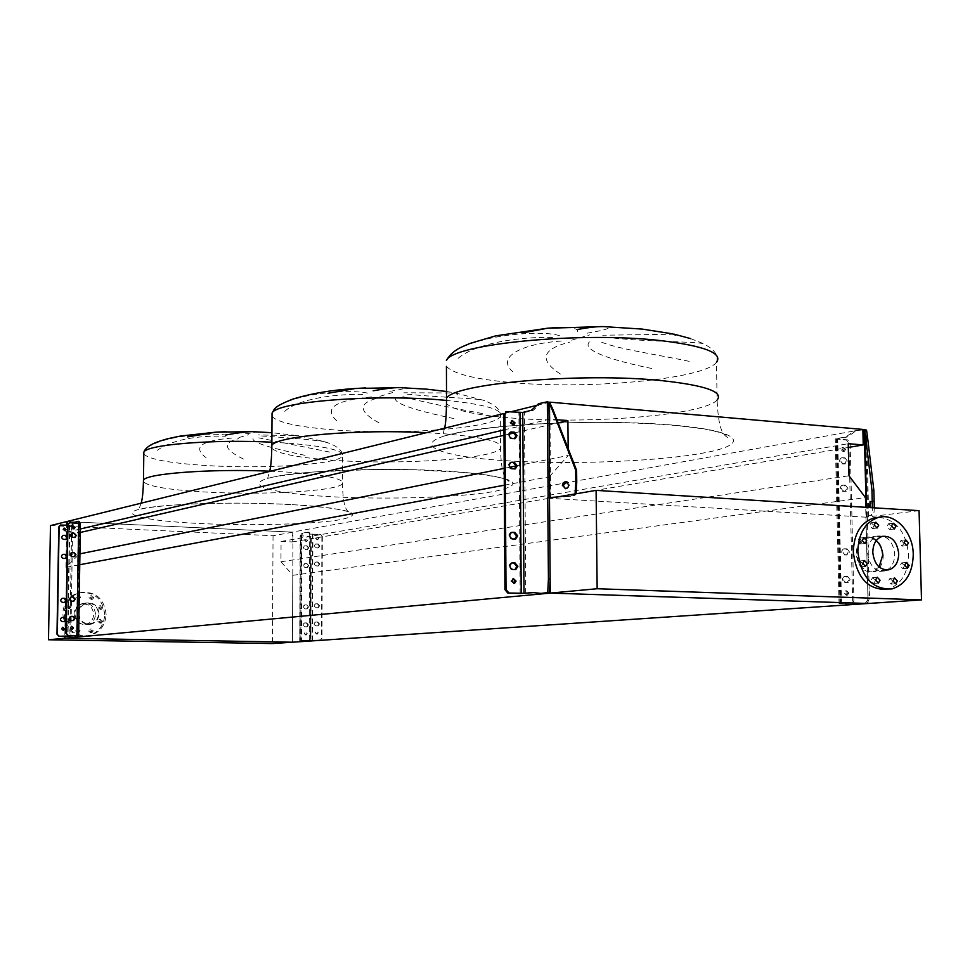 <?xml version="1.0" encoding="UTF-8"?>
<svg xmlns="http://www.w3.org/2000/svg" width="970" height="970" viewBox="0 0 970 970"><rect width="100%" height="100%" fill="white"/><g stroke="black" fill="none" stroke-linecap="round" stroke-linejoin="round"><path stroke-width="0.73" stroke-dasharray="4.85 3.64" d="M458.119 358.306C476.707 342.604 522.49 336.081 555.822 337.633M559.496 335.681C542.933 330.164 487.595 333.91 458.919 348.654M557.762 327.484C574.689 327.266 580.812 329.206 576.144 333.304M587.056 333.195C607.135 329.8 613.028 327.617 604.734 326.611M561.339 341.04C520.563 343.829 496.337 357.312 512.609 371.583M284.756 411.341C298.275 398.718 335.753 393.59 365.302 394.499M367.557 393.092C350.546 389.334 303.44 392.668 281.385 404.417M365.678 387.915C377.257 387.879 382.228 389.043 380.579 391.407M389.758 391.322C402.247 389.491 406.357 388.279 402.113 387.697M371.462 396.948C334.856 400.283 323.325 408.273 336.857 420.944M157.055 450.407C171.787 440.162 194.606 435.433 225.501 436.221M226.907 435.178C210.272 432.487 169.277 435.469 151.55 445.206M226.058 431.711C234.025 431.759 237.856 432.487 237.541 433.905M245.446 433.845C253.582 432.802 256.686 432.099 254.77 431.747M231.794 438.064C200.875 440.683 192.302 447.218 206.089 457.682M243.446 459.053C223.706 449.425 222.118 442.623 238.693 438.646M253.024 438.537C251.545 443.545 281.324 450.25 308.593 456.13M329.606 452.056L258.772 437.858M299.936 438.052L300.397 436.536L298.433 435.736L258.275 434.936M261.597 435.954C290.964 437.943 311.734 439.798 323.907 441.508L325.859 442.441M378.833 422.762C357.93 411.244 358.003 402.889 379.064 397.712M395.639 397.567C391.528 404.041 423.672 412.286 455.439 418.907M482.332 413.535C449.34 407.473 422.787 401.859 402.671 396.682M457.634 394.838L455.56 392.971L403.908 392.777M407.109 394.135C436.512 397.336 474.572 398.088 483.412 400.27L484.648 400.719M560.442 374.068C538.677 359.821 541.769 349.164 569.754 342.107M589.396 341.913C580.703 350.667 615.198 361.216 653.21 368.782M689.209 361.349C654.374 353.977 613.21 348.388 598.357 340.676M674.283 334.213L602.709 335.232M605.486 337.123C640.418 341.683 690.495 341.44 702.632 343.465M504.303 485.206L549.299 476.779L549.481 497.78M67.415 525.194L67.306 532.033L79.758 532.578L79.431 553.955L65.936 567.317L78.679 564.928M65.936 567.317L66.093 558.029M65.366 601.982L65.111 618.096L65.366 601.982M65.063 621.103L64.808 636.417L65.063 621.103M516.149 465.952L568.226 455.463L549.299 476.779M504.206 468.364L509.783 467.237M568.165 448.613L568.226 455.463M504 435.287L509.165 434.099M514.512 432.875L558.138 422.871M503.976 429.916L549.966 419.149L556.913 419.731M67.306 532.033L80.304 528.989M549.82 402.853L549.966 419.149M504.145 413.462L510.923 411.777M536.762 405.387L549.178 402.308M50.464 525.595L273.043 535.719L292.976 532.142L292.455 642.213L292.77 575.307L280.96 561.751L281.07 541.454L292.225 541.939L292.273 532.106L862.863 429.419M292.273 532.106L67.476 521.617L292.976 532.142M292.225 541.939L848.301 447.461M281.07 541.454L848.216 443.69M280.96 561.751L848.968 475.761M292.77 575.307L865.482 497.598M919.063 510.656L865.955 517.192L868.077 603.498L865.713 507.31M862.172 541.175L860.487 543.976L857.589 540.933L859.287 538.132L862.172 541.175M862.73 563.97L860.996 566.807L858.147 563.764L859.869 560.939L862.73 563.97M875.473 580.63L873.727 583.467L870.927 580.448L872.66 577.599L875.473 580.63M892.788 581.321L891.054 584.146L888.277 581.139L890.011 578.314L892.788 581.321M904.489 565.849L902.791 568.662L900.014 565.655L901.712 562.855L904.489 565.849M903.894 543.346L902.221 546.122L899.432 543.115L901.081 540.338L903.894 543.346M891.369 526.771L889.732 529.535L886.883 526.516L888.52 523.751L891.369 526.771M874.103 525.776L872.442 528.565L869.569 525.522L871.218 522.745L874.103 525.776M878.796 517.301C896.256 519.593 906.186 532.093 908.599 554.804C908.138 573.343 901.081 584.825 887.441 589.263L886.762 589.408M879.123 567.013L872.891 571.197C863.761 571.682 858.414 565.946 856.874 553.979C857.104 545.528 860.293 540.229 866.44 538.083L871.46 538.107L876.213 540.642M886.98 570.045L884.434 571.003C874.831 571.512 869.205 565.449 867.568 552.815C867.81 543.903 871.169 538.301 877.62 536.034C887.344 535.367 893.043 541.405 894.716 554.137C894.655 561.533 892.145 566.795 887.174 569.936M883.282 555.252C881.633 542.606 875.958 536.616 866.271 537.283C859.832 539.538 856.486 545.091 856.243 553.943C857.856 566.492 863.458 572.506 873.036 571.997C879.62 569.802 883.039 564.213 883.282 555.252M865.955 517.192L549.481 498.289M101.486 607.693L100.213 609.39L98.079 607.608L99.34 605.91L101.486 607.693M102.881 607.511L101.607 609.221L99.461 607.426L100.734 605.729L102.881 607.511M101.28 621.443L99.983 623.152L97.873 621.37L99.17 619.66L101.28 621.443M102.674 621.285L101.377 623.007L99.267 621.212L100.565 619.503L102.674 621.285M91.895 630.997L90.574 632.731L88.476 630.937L89.786 629.203L91.895 630.997M93.278 630.864L91.956 632.586L89.846 630.791L91.168 629.069L93.278 630.864M78.752 630.743L77.418 632.476L75.296 630.682L76.618 628.948L78.752 630.743M80.11 630.609L78.776 632.343L76.654 630.536L77.976 628.803L80.11 630.609M69.561 620.751L68.252 622.473L66.093 620.679L67.391 618.957L69.561 620.751M72.98 620.594L70.919 620.606L69.597 622.316L67.439 620.521L68.737 618.799L70.907 620.594C68.506 619.49 68.337 618.096 70.422 616.423L70.883 616.35M69.779 606.893L68.506 608.602L66.324 606.808L67.585 605.098L69.779 606.893M71.125 606.711L69.852 608.42L67.657 606.626L68.931 604.916L71.125 606.711M79.273 597.362L78.024 599.06L75.83 597.265L77.066 595.58L79.273 597.362M80.631 597.168L79.382 598.854L77.188 597.071L78.425 595.374L80.631 597.168M92.392 597.726L91.144 599.411L88.973 597.629L90.222 595.944L92.392 597.726M93.775 597.532L92.526 599.217L90.355 597.435L91.592 595.738L93.775 597.532M95.533 614.228C94.514 606.177 90.161 602.612 82.486 603.51C77.806 605.147 75.272 608.554 74.896 613.743C75.866 621.673 80.134 625.274 87.688 624.534C92.526 622.97 95.145 619.527 95.533 614.228M99.025 613.816C97.994 605.729 93.629 602.14 85.918 603.037C81.225 604.686 78.679 608.105 78.303 613.319C79.285 621.285 83.566 624.898 91.144 624.171C95.994 622.594 98.625 619.139 99.025 613.816M104.76 614.64C102.626 598.163 93.69 590.924 77.939 592.937C68.591 596.332 63.523 603.231 62.759 613.658C64.699 629.651 73.283 636.999 88.512 635.689C98.528 632.573 103.948 625.553 104.76 614.64M106.154 614.483C104.02 597.969 95.072 590.718 79.297 592.731C69.937 596.138 64.869 603.049 64.105 613.489C66.045 629.518 74.641 636.878 89.895 635.568C99.922 632.44 105.342 625.407 106.154 614.483M78.788 613.331C79.722 620.933 83.808 624.377 91.034 623.674C95.666 622.17 98.164 618.872 98.54 613.804C97.558 606.092 93.399 602.673 86.051 603.534C81.565 605.098 79.152 608.36 78.788 613.331M74.023 613.925C74.945 621.467 79.006 624.898 86.209 624.195C90.816 622.704 93.302 619.43 93.678 614.386C92.708 606.723 88.561 603.328 81.262 604.177C76.8 605.729 74.387 608.978 74.023 613.925M273.043 535.719L272.412 643.559M66.142 555.046L66.396 539.041M66.445 536.058L66.627 525.158M319.542 624.001L317.76 621.964L315.965 621.964C314.013 623.48 314.134 624.801 316.317 625.929L318.099 625.929L319.542 624.001M317.311 622L319.094 624.037L317.651 625.965L315.868 625.965C313.686 624.838 313.577 623.516 315.529 622L317.76 621.964M319.603 605.85L317.82 603.801L316.002 603.801C314.086 605.316 314.207 606.638 316.378 607.753L318.196 607.753L319.603 605.85M317.384 603.849L319.154 605.886L317.748 607.802L315.941 607.802C313.771 606.674 313.637 605.365 315.553 603.849L317.82 603.801M319.748 564.067L317.966 562.018L316.075 562.006C314.244 563.534 314.389 564.843 316.523 565.934L318.415 565.934L319.748 564.067M317.529 562.079L319.3 564.128L317.978 565.995L316.087 565.995C313.953 564.904 313.795 563.606 315.626 562.079L317.966 562.018M319.809 546.025L318.027 543.964L316.099 543.964C314.304 545.492 314.474 546.789 316.596 547.868L318.512 547.868L319.809 546.025M317.59 544.037L319.36 546.098L318.063 547.941L315.444 547.747L314.377 545.758L315.323 544.17L318.027 543.964M308.46 624.935L306.702 622.922L304.919 622.91C302.979 624.413 303.089 625.711 305.259 626.838L307.029 626.838L308.46 624.935M306.265 622.958L308.023 624.971L306.593 626.875L304.822 626.875C302.664 625.747 302.543 624.45 304.483 622.958L306.702 622.922M308.533 606.977L306.775 604.953L304.956 604.953L306.338 605.001L308.096 607.014L306.702 608.905L304.895 608.905C302.749 607.79 302.628 606.492 304.531 605.001L304.919 604.953C303.052 606.444 303.186 607.753 305.332 608.857L307.138 608.857L308.533 606.977M308.702 565.655L306.932 563.618L305.053 563.618L306.508 563.679L308.266 565.716L306.944 567.559L305.077 567.559C302.955 566.48 302.798 565.195 304.628 563.679L305.089 563.631C303.234 565.134 303.38 566.419 305.501 567.499L307.381 567.499L308.702 565.655M308.763 547.808L307.005 545.77L304.762 545.904L303.816 547.468L305.574 549.626L307.478 549.626L308.763 547.808M306.581 545.831L308.339 547.868L307.053 549.699L304.447 549.505L303.392 547.541L304.325 545.964L307.005 545.77M316.05 538.326L317.699 539.781L318.633 538.447L316.972 536.992L316.05 538.326M318.184 538.52L317.263 539.853L315.602 538.399L316.535 537.065L318.184 538.52M315.711 632.719L317.238 634.174L318.305 632.767L316.766 631.312L315.711 632.719M317.857 632.804L316.802 634.21L315.262 632.755L316.317 631.349L317.857 632.804M305.041 540.193L306.678 541.624L307.611 540.302L305.962 538.871L305.041 540.193M307.175 540.375L306.253 541.696L304.604 540.266L305.526 538.944L307.175 540.375M304.653 633.555L306.18 634.986L307.235 633.604L305.708 632.161L304.653 633.555M306.799 633.64L305.744 635.023L304.216 633.58L305.271 632.197L306.799 633.64M310.837 538.386L309.515 536.277L301.149 535.804L302.931 533.221L308.933 532.154L310.449 534.155L320.112 534.446L322.331 536.434L320.561 534.373L309.551 534.106L308.108 532.118L302.034 533.185L300.166 535.804L309.09 536.349L310.837 538.386L310.461 638.842L308.993 640.758L299.706 640.576L320.524 639.982L321.991 638.042L319.761 640.042L300.688 640.576L309.43 640.734L310.461 638.842M322.331 536.434L321.991 638.042M321.882 536.507L321.555 638.078M311.273 538.314L310.885 638.818M300.821 640.564L301.282 535.767L300.421 535.719L299.936 640.539M309.284 639.909L309.697 534.106L310.582 534.143L310.182 639.921M63.038 630.294L61.268 628.778L62.747 627.275M64.881 530.954L62.904 529.474L63.814 528.116M71.938 629.372L70.143 627.832L71.634 626.317M73.756 528.868L71.756 527.353L72.665 525.995M65.669 539.478L63.389 539.502C61.098 538.495 60.867 537.15 62.686 535.464L63.123 535.355M65.305 558.49L63.074 558.514C60.758 557.483 60.54 556.125 62.419 554.44L62.856 554.343M60.455 525.012L72.689 525.291L74.035 522.575L78.934 521.375M64.081 621.624L62.031 621.637C59.655 620.533 59.485 619.151 61.546 617.49L62.007 617.429M64.456 602.491L62.347 602.503C59.982 601.424 59.813 600.054 61.813 598.393L62.262 598.308M72.75 522.866L71.695 525.243L67.585 525.207M74.544 537.489L72.253 537.513C69.937 536.483 69.694 535.125 71.537 533.415L71.974 533.306M74.193 556.719L71.938 556.744C69.61 555.701 69.379 554.319 71.283 552.621L71.719 552.524M69.282 522.842L78.812 523.145M73.344 601.242L71.222 601.255C68.834 600.163 68.652 598.769 70.677 597.083L71.137 597.011M79.843 523.23L78.497 635.714M847.707 576.519L850.12 579.66L848.301 582.57L845.973 582.534C843.051 580.763 842.857 578.738 845.355 576.483L847.707 576.519L846.458 576.616L848.883 579.757L847.065 582.667L844.724 582.643C841.814 580.872 841.608 578.847 844.118 576.58L846.458 576.616M847.053 548.826L849.465 551.978L847.695 554.864L845.319 554.816C842.433 553.058 842.215 551.045 844.664 548.79L847.053 548.826L845.816 548.959L848.229 552.112L846.458 554.986L844.082 554.937C841.184 553.191 840.966 551.178 843.427 548.911L845.816 548.959M845.561 485.242L847.962 488.419L846.301 491.208L843.827 491.147C840.978 489.426 840.735 487.437 843.076 485.17L845.561 485.242L844.324 485.412L846.725 488.589L845.064 491.39L842.59 491.329C839.753 489.607 839.499 487.607 841.839 485.352L844.324 485.412M844.918 457.804L847.319 460.992L845.694 463.757L843.185 463.684C840.36 461.975 840.093 459.998 842.384 457.731L844.918 457.804L843.682 458.01L846.082 461.199L844.458 463.963L841.948 463.89C839.135 462.181 838.868 460.192 841.16 457.937L843.682 458.01M845.476 449.45L844.312 451.438L842.081 449.171L843.245 447.182L845.476 449.45M844.239 449.656L843.076 451.644L840.857 449.377L842.009 447.388L844.239 449.656M848.859 593.009L847.525 595.131L845.452 592.888L846.774 590.766L848.859 593.009M847.61 593.094L846.276 595.228L844.203 592.973L845.537 590.851L847.61 593.094M872.66 504.303L871.933 507.928L871.242 504.982L871.969 501.344L872.66 504.303M870.381 507.601L869.726 507.565M851.636 604.08L853.915 601.109L852.666 601.194L850.387 604.164L851.636 604.08L840.905 603.667L851.381 602.94L859.869 603.91L851.381 602.94M853.915 601.109L850.144 443.084L847.744 439.883L846.519 440.101L848.908 443.29L850.144 443.084M862.863 429.552L855.71 431.056L847.44 436.961L837.086 438.852L847.744 439.883M852.666 601.194L848.908 443.29M849.95 602.891L839.05 603.679L850.387 604.164M858.377 430.207L854.291 430.935L846.034 436.839L835.243 438.864L846.519 440.101M860.523 430.195L865.24 429.54M869.193 590.779C870.551 600.648 867.798 605.001 860.936 603.837L859.505 603.789C866.355 604.965 869.108 600.612 867.762 590.73L869.193 590.779L867.374 516.816L871.727 515.216L869.835 515.228C871.472 516.137 872.321 513.627 872.382 507.722M860.936 603.837L859.869 603.91M874.285 507.843C874.212 513.639 873.364 516.101 871.727 515.216M867.762 590.73L865.943 516.731L869.835 515.228M859.505 603.789L858.438 603.861M855.71 431.056L854.291 430.935M865.943 516.731L867.374 516.816M846.034 436.839L847.44 436.961M513.7 583.431L510.838 581.054L513.191 578.726M512.96 425.115L509.832 422.799L511.881 420.568M566.844 481.714L569.681 486.018L568.214 488.286L565.328 488.698M514.355 438.719L510.863 438.779C507.577 437.07 507.201 434.924 509.735 432.317L510.644 432.135M514.488 468.946L511.057 469.007C507.734 467.273 507.383 465.115 509.99 462.508L511.008 462.35M506.473 411.777L524.443 412.553L533.088 410.443L540.351 403.811L538.641 403.666M514.876 569.62L511.699 569.657C508.268 567.85 507.989 565.643 510.863 563.036L511.82 562.939M514.767 539.065L511.505 539.114C508.11 537.332 507.807 535.137 510.596 532.53L511.529 532.421M557.156 496.992L564.479 496.773C578.423 495.731 573.719 495.597 576.144 493.766M575.064 493.948C572.761 495.428 576.92 495.609 563.558 496.591M554.888 497.38L564.479 496.773M548.778 402.162L540.351 403.811M541.854 593.567L533.694 592.634M531.39 410.298L533.088 410.443M532.748 592.5L534.458 592.561M446.43 366.393C453.196 373.692 474.087 378.991 509.092 382.313C585.08 389.904 702.838 379.597 716.466 362.44L717.097 400.076C703.42 415.402 585.431 424.593 509.323 417.827C474.269 414.869 453.354 410.128 446.552 403.617M672.271 425.042C601.909 418.967 492.299 423.732 451.426 434.063C409.425 444.296 438.246 456.167 502.29 460.483C565.971 464.909 654.895 461.853 702.716 453.135C751.386 444.527 743.141 430.983 672.271 425.042M571.585 340.191L589.614 334.905M426.521 432.693L443.751 433.76C485.449 437.361 504.364 442.284 500.52 448.552C492.808 459.016 400.622 465.054 334.42 460.313C298.336 457.791 277.469 453.754 271.83 448.213M450.456 471.287C387.721 467.043 299.451 470.341 270.678 477.628C240.948 484.854 271.636 493.439 329.012 496.604C386.108 499.841 460.507 497.586 495.088 491.269C529.462 483.545 514.585 476.888 450.456 471.287M379.888 396.293L392.801 392.51M445.545 400.331C485.909 404.393 504.17 409.861 500.326 416.748C492.651 428.473 400.598 435.251 334.504 429.928C298.457 427.103 277.626 422.58 272.012 416.36M269.611 471.178L286.259 472.014C325.871 474.851 344.629 478.731 342.519 483.654C337.924 491.22 262.531 495.452 204.197 491.948C168.525 489.814 148.277 486.431 143.463 481.823M290.964 504.533C234.667 501.405 160.862 503.818 139.547 509.238C117.37 514.609 148.046 521.108 199.868 523.521C251.472 525.995 315.359 524.261 341.488 519.471C366.393 513.651 349.552 508.668 290.964 504.533M238.935 437.555L248.647 434.705M271.867 442.199L286.417 443.047C325.956 446.224 344.689 450.577 342.58 456.094C337.996 464.582 262.688 469.322 204.452 465.406C168.816 463.005 148.592 459.21 143.802 454.033M446.503 391.492L455.56 392.971L483.412 400.27C495.791 404.854 501.429 410.346 500.326 416.748L500.52 448.552C501.199 474.087 505.018 478.719 508.85 481.278C508.401 481.144 513.518 480.708 495.246 476.44C484.163 474.366 469.407 472.839 465.454 472.536L412.99 469.71L374.141 469.456L314.122 471.941C288.478 474.463 272.982 476.622 267.647 478.404L269.514 471.578M301.488 536.01L301.027 640.649M312.898 534.021L312.498 639.873M312.449 534.094L312.049 639.897M301.912 535.925L301.464 640.624M301.039 535.04L301.925 535.088M301.609 533.658L302.494 533.694M302.034 533.185L302.931 533.221M308.036 532.118L308.933 532.154M308.472 532.445L309.357 532.481M309.042 533.645L309.939 533.682M304.628 563.679L305.526 563.57M306.484 567.608L307.381 567.499M304.531 605.001L305.356 604.916M317.578 548.001L318.512 547.868M317.517 566.056L318.415 565.934M315.553 603.849L316.39 603.764M69.428 525.388L67.621 636.478M69.779 525.303L67.997 635.471M78.34 523.23L76.569 635.629M71.695 525.243L72.689 525.291L70.883 636.441M71.659 525.255L71.525 533.524M71.477 537.016L71.222 552.755M71.162 556.259L70.507 597.29M70.446 600.806L70.192 616.641M70.143 620.169L69.888 635.508M80.219 523.473L79.213 523.424L77.479 635.665M72.192 524.515L73.199 524.564M72.677 523.036L73.684 523.085M73.041 522.527L74.035 522.575M841.523 603.752L837.704 439.046M840.275 603.837L836.467 439.264M841.342 603.619L837.522 438.719M867.798 516.767L865.652 429.54M868.708 516.586L866.574 430.231M866.828 516.586L866.598 507.371M866.38 516.67L866.149 507.334M839.923 603.57L836.116 438.598M843.815 464.024L845.052 463.83M841.948 463.89L843.185 463.684M841.814 457.864L843.039 457.658M844.47 491.45L845.694 491.281M842.59 491.329L843.827 491.147M842.457 485.291L843.682 485.109M845.961 555.034L847.198 554.901M844.082 554.937L845.319 554.816M843.936 548.862L845.173 548.741M846.604 582.715L847.853 582.606M844.724 582.643L845.973 582.534M844.579 576.544L845.828 576.435M520.138 593.482L518.901 412.796M550.645 497.634L549.844 402.865M549.844 497.719L549.056 402.247M525.728 593.385L524.443 412.553M543.928 402.926L542.848 402.623M506.704 411.789L507.771 411.522M511.057 469.007L512.124 468.789M513.336 469.153L514.403 468.946M511.699 569.657L512.766 569.535M513.991 569.742L515.058 569.62M510.863 438.779L511.93 438.537M513.13 438.949L514.197 438.707M511.505 539.114L512.572 538.968M513.785 539.223L514.633 539.114M444.551 428.219C443.266 432.608 442.878 435.251 443.387 436.161L455.573 433.36C467.613 430.547 487.958 427.867 516.634 425.333C538.932 423.55 565.425 422.556 596.126 422.362C623.613 422.435 648.627 423.356 671.179 425.103C701.249 427.831 719.91 431.298 727.173 435.506L727.973 437.737C722.529 434.366 718.527 429.54 717.097 400.076M141.038 503.394L138.819 509.432L145.536 508.159C160.317 505.867 179.28 504.351 202.427 503.612C242.464 502.605 263.112 503.309 290.551 504.558C303.125 505.346 311.406 505.6 332.552 508.316C346.605 510.984 352.207 512.403 349.345 512.584C346.399 510.499 342.81 506.267 342.519 483.654L342.58 456.094C342.64 450.116 336.42 445.254 323.907 441.508L298.433 435.736L271.915 432.693M716.466 362.44C718.855 355.068 713.968 348.582 701.783 342.968L690.591 338.603M860.487 543.976L864.549 543.552M860.996 566.807L865.07 566.444M873.727 583.467L877.826 583.14M891.054 584.146L895.189 583.831M902.791 568.662L906.95 568.299M902.221 546.122L906.38 545.698M889.732 529.535L893.855 529.062M872.442 528.565L876.54 528.092M886.107 570.033L872.891 571.197M877.62 536.034L866.271 537.283M884.434 571.003L873.036 571.997M882.385 536.337L866.44 538.083M892.06 588.911L887.441 589.263M871.218 522.745L875.801 522.199M888.52 523.751L893.127 523.206M901.081 540.338L905.713 539.853M901.712 562.855L906.344 562.43M890.011 578.314L894.619 577.926M872.66 577.599L877.256 577.211M859.869 560.939L864.44 560.502M859.287 538.132L863.846 537.622M101.607 609.221L100.213 609.39M101.377 623.007L99.983 623.152M91.956 632.586L90.574 632.731M78.776 632.343L77.418 632.476M69.597 622.316L68.252 622.473M69.852 608.42L68.506 608.602M79.382 598.854L78.024 599.06M92.526 599.217L91.144 599.411M82.486 603.51L85.918 603.037M77.939 592.937L79.297 592.731M86.209 624.195L91.034 623.674M81.262 604.177L86.051 603.534M88.512 635.689L89.895 635.568M87.688 624.534L91.144 624.171M91.592 595.738L90.222 595.944M78.425 595.374L77.066 595.58M68.931 604.916L67.585 605.098M68.737 618.799L67.391 618.957M77.976 628.803L76.618 628.948M91.168 629.069L89.786 629.203M100.565 619.503L99.17 619.66M100.734 605.729L99.34 605.91M300.166 535.804L299.706 640.576M301.149 535.804L300.688 640.576M308.108 532.118L309.006 532.154M309.551 534.106L310.449 534.155M79.334 523.388L77.564 635.677M79.128 523.436L80.134 523.473M843.076 451.644L844.312 451.438M846.276 595.228L847.525 595.131M870.041 507.94L871.933 507.928M840.905 603.667L837.086 438.852M839.05 603.679L835.243 438.864M870.066 501.357L871.969 501.344M852.06 604.043L850.811 604.128M845.537 590.851L846.774 590.766M842.009 447.388L843.245 447.182M844.458 463.963L845.694 463.757M841.16 457.937L842.384 457.731M845.064 491.39L846.301 491.208M841.839 485.352L843.076 485.17M846.458 554.986L847.695 554.864M843.427 548.911L844.664 548.79M847.065 582.667L848.301 582.57M844.118 576.58L845.355 576.483M567.304 481.775L566.383 481.581M565.777 488.832L564.855 488.637M511.081 420.689L512.136 420.434M512.354 578.763L513.433 578.641M509.99 462.508L511.057 462.29M510.863 563.036L511.942 562.903M509.735 432.317L510.79 432.062M510.596 532.53L511.663 532.372"/><path stroke-width="1.45" d="M522.187 332.965L547.456 328.236L557.762 327.484M604.734 326.611L603.013 326.575C597.556 326.441 589.226 327.375 578.023 329.376M327.969 393.299L355.202 388.509L365.678 387.915M402.113 387.697L399.737 387.624C394.366 387.503 385.526 388.558 373.195 390.777M187.586 436.912L216.031 432.147L226.058 431.711M254.77 431.747L252.539 431.674C247.52 431.589 238.511 432.705 225.525 435.033M675.435 335.135L672.719 333.874L642.188 329.085L603.013 326.575L547.456 328.236L495.682 335.875L470.317 343.319L463.733 346.096C455.645 349.455 449.862 354.268 446.406 360.525C452.444 344.011 581.151 331.158 661.637 340.712C704.875 346.011 723.147 353.25 716.466 362.44M550.16 579.066L548.426 578.993L547.771 591.421C548.511 592.197 546.268 592.864 541.066 593.422L542.788 593.482C548.001 592.912 550.245 592.246 549.505 591.482L550.16 579.066L549.481 497.78L550.269 593.094L868.077 603.498L292.455 642.213L64.784 638.248L550.269 593.094L868.077 603.498L921.5 599.896L919.063 510.656L596.101 490.371L597.156 588.729L921.5 599.896M78.679 564.928L504.303 485.206M65.426 598.987L65.366 601.982L65.426 598.987M65.111 618.096L65.063 621.103L65.111 618.096M64.808 636.417L64.784 638.248L292.455 642.213L272.412 643.559L48.5 639.763L64.784 638.248L64.808 636.417M79.916 553.846L504.206 468.364M509.783 467.237L516.149 465.952M558.138 422.871L567.899 420.628L568.165 448.613M80.255 532.469L504 435.287M509.165 434.099L514.512 432.875M556.913 419.731L567.899 420.628M80.304 528.989L503.976 429.916M549.178 402.308L549.82 402.853M66.627 525.158L66.688 521.581L504.145 413.462M510.923 411.777L536.762 405.387M67.476 521.617L67.415 525.194M848.301 447.461L863.239 444.927L862.863 429.419L549.82 402.15M865.713 507.31L865.482 497.598L848.968 475.761L848.216 443.69L863.239 444.927M862.16 540.436L865.046 543.491L866.743 540.678L863.846 537.622L862.16 540.436M862.706 563.34L865.567 566.395L867.301 563.546L864.44 560.502L862.706 563.34M875.51 580.072L878.323 583.103L880.069 580.254L877.256 577.211L875.51 580.072M892.897 580.763L895.674 583.782L897.408 580.945L894.619 577.926L892.897 580.763M904.646 565.243L907.423 568.25L909.12 565.437L906.344 562.43L904.646 565.243M904.052 542.63L906.853 545.649L908.514 542.861L905.713 539.853L904.052 542.63M891.478 525.982L894.328 529.014L895.977 526.237L893.127 523.206L891.478 525.982M874.14 524.988L877.025 528.032L878.687 525.243L875.801 522.199L874.14 524.988M857.868 551.663C858.365 533.573 865.131 522.175 878.141 517.471C894.764 512.33 913.146 531.863 913.243 554.367C912.782 572.955 905.713 584.473 892.06 588.911C872.576 589.796 861.178 577.368 857.868 551.663M886.762 589.408C867.604 589.748 856.462 577.32 853.309 552.124C853.818 534.082 860.56 522.721 873.57 518.029L878.796 517.301M876.213 540.642C880.202 544.231 882.361 549.093 882.664 555.216L879.123 567.013M898.705 553.652C898.487 562.297 895.213 567.668 888.896 569.79C879.717 570.275 874.346 564.479 872.782 552.391C873.012 543.855 876.213 538.508 882.385 536.337C891.672 535.707 897.104 541.478 898.705 553.652M596.101 490.371L549.481 498.289L550.269 593.094L597.156 588.729M66.093 558.029L66.142 555.046M66.396 539.041L66.445 536.058M48.5 639.763L50.464 525.595L66.688 521.581M66.348 600.454L64.372 598.296L62.153 598.332C60.152 600.006 60.334 601.376 62.698 602.455L64.905 602.418L66.348 600.454M62.262 598.308L64.032 598.357L65.996 600.503L64.456 602.491M67.379 537.501L65.414 535.331L63.038 535.379C61.207 537.065 61.449 538.423 63.741 539.429L66.093 539.381L67.379 537.501M63.123 535.355L65.063 535.404L67.027 537.574L65.669 539.478M66.045 619.563L64.069 617.417L61.898 617.453C59.837 619.115 59.994 620.485 62.383 621.588L64.541 621.564L66.045 619.563M62.007 617.429L63.717 617.466L65.693 619.612L64.081 621.624M67.063 556.489L65.099 554.319L62.771 554.367C60.892 556.053 61.11 557.41 63.426 558.441L65.742 558.393L67.063 556.489M62.856 554.343L64.747 554.391L66.724 556.562L65.305 558.49M75.272 599.181L73.271 596.999L71.04 597.035C69.016 598.72 69.197 600.115 71.586 601.206L73.805 601.17L75.272 599.181M71.137 597.011L72.92 597.047L74.908 599.23L73.344 601.242M76.278 535.476L74.29 533.282L71.901 533.342C70.058 535.04 70.289 536.41 72.605 537.428L74.981 537.38L76.278 535.476M71.974 533.306L73.938 533.367L75.927 535.561L74.544 537.489M74.957 618.52L72.968 616.338L70.774 616.374C68.7 618.048 68.858 619.442 71.271 620.558L73.453 620.533L74.957 618.52M70.883 616.35L72.605 616.386L74.605 618.557L72.98 620.594M75.975 554.694L73.987 552.5L71.634 552.548C69.743 554.246 69.961 555.628 72.301 556.671L74.629 556.622L75.975 554.694M71.719 552.524L73.623 552.573L75.611 554.767L74.193 556.719M61.607 628.742L63.426 630.245L64.529 628.79L62.71 627.287L61.607 628.742M62.747 627.275L64.178 628.827L63.038 630.294M64.153 528.032L63.256 529.39L65.245 530.869L66.154 529.511L64.153 528.032L65.802 529.596L65.245 530.869M70.495 627.796L72.326 629.324L73.441 627.857L71.61 626.329L70.495 627.796M71.634 626.317L73.09 627.893L72.326 629.324M73.029 525.91L72.107 527.268L74.12 528.771L75.042 527.401L73.029 525.91L74.69 527.486L73.756 528.868M67.585 525.207L60.37 525.049L58.782 526.989L56.987 634.174L59.316 636.284L77.564 635.677L67.827 635.459L66.178 633.252L68.179 635.435L78.643 635.689L58.964 636.32L56.987 634.174M58.782 526.989L60.455 525.012M59.121 526.904L57.327 634.137M80.255 523.461L70.01 522.745L67.585 524.843L65.827 633.289M67.585 524.843L69.282 522.842M67.948 524.758L66.178 633.252M78.812 523.145L77.988 521.326L72.75 522.866M78.024 521.339L78.994 521.375L79.843 523.23M869.726 507.565L870.066 501.357L870.381 507.601M865.24 429.54L866.574 430.231L867.41 436.233L865.531 436.245L864.706 430.231L862.863 429.552M872.382 507.722L872.236 501.454L874.152 501.441L873.873 490.468L867.41 436.233M874.152 501.441L874.285 507.843M872.236 501.454L871.969 490.48L873.873 490.468M871.969 490.48L865.531 436.245M514.815 532.372L517.689 535.864L515.7 538.968L512.572 538.968C509.177 537.186 508.874 534.979 511.663 532.372L514.815 532.372L513.748 532.53L516.622 536.022L514.767 539.065M514.161 432.074L517.022 435.615L515.264 438.549L511.93 438.537C508.644 436.827 508.268 434.681 510.79 432.062L514.161 432.074L513.094 432.317L515.955 435.857L514.355 438.719M515.021 562.903L517.895 566.371L515.834 569.523L512.766 569.535C509.335 567.717 509.068 565.51 511.942 562.903L515.021 562.903L513.942 563.036L516.816 566.504L514.876 569.62M514.355 462.29L517.216 465.806L515.397 468.801L512.124 468.789C508.801 467.067 508.45 464.897 511.057 462.29L514.355 462.29L513.288 462.508L516.149 466.024L514.488 468.946M516.064 581.091L514.536 583.394L511.917 580.945L513.433 578.641L516.064 581.091M513.191 578.726L514.985 581.212L513.7 583.431M515.021 422.871L513.773 424.981L510.899 422.544L512.136 420.434L515.021 422.871M511.881 420.568L513.954 423.126L512.96 425.115M562.37 485.315L563.279 482.733L565.546 481.52L568.856 484.891L567.947 487.474L565.692 488.698L562.37 485.315M565.328 488.698L563.291 485.521L566.844 481.714M506.013 589.505L508.898 592.985L507.831 593.082L504.933 589.614L506.013 589.505L504.946 414.602L503.879 414.857L506.473 411.777M541.066 593.422L532.748 592.5L524.018 593.337L508.898 592.985M504.946 414.602L506.631 411.704L522.745 412.42L531.39 410.298L538.641 403.666L547.335 401.798L548.923 402.599L552.075 409.401L552.997 409.667L549.844 402.865L547.929 401.919M510.644 432.135L513.094 432.317M512.075 462.132L513.288 462.508M507.831 593.082L520.138 593.482L533.694 592.634M504.933 589.614L503.879 414.857M511.82 562.939L513.942 563.036M511.529 532.421L513.748 532.53M548.426 578.993L547.747 497.683L557.156 496.992M576.144 493.766L576.738 482.308L575.816 482.102L575.695 470.123L552.075 409.401M575.816 482.102L575.064 493.948M576.738 482.308L576.616 470.329L575.695 470.123M547.747 497.683L554.888 497.38M576.616 470.329L552.997 409.667M542.788 593.482L540.132 593.507M446.552 403.617L446.527 398.367C452.578 383.635 581.563 372.153 662.207 380.676C705.517 385.417 723.814 391.88 717.097 400.076M446.43 366.393L446.527 398.367C446.442 414.178 445.788 424.12 444.551 428.219M271.83 448.213L271.842 445.436C275.237 436.221 357.445 428.97 426.521 432.693M272.012 416.36L272.036 413.256C275.116 401.822 374.141 393.723 443.654 400.161L445.545 400.331M143.463 481.823L143.475 480.235C145.391 473.578 210.441 468.631 269.611 471.178M143.802 454.033L143.827 452.262C145.706 444.696 212.418 439.143 271.867 442.199M67.997 635.471L67.973 636.441M78.691 523.145L76.921 635.592M71.525 533.524L71.477 537.016M71.222 552.755L71.162 556.259M70.507 597.29L70.446 600.806M70.192 616.641L70.143 620.169M69.888 635.508L69.876 636.417M78.267 521.678L79.273 521.714M78.728 522.939L79.734 522.988M866.598 507.371L864.706 430.231M866.149 507.334L864.234 429.686M521.217 593.385L519.981 412.541M524.018 593.337L522.745 412.42M548.123 497.622L547.335 401.798M549.711 497.452L548.923 402.599M511.954 562.903L512.73 562.806M510.814 432.147L511.881 431.905M511.602 532.397L512.536 532.263M446.503 391.492L426.679 389.164L399.737 387.624L355.202 388.509C331.073 390.037 310 393.674 291.946 399.422C273.419 406.891 274.68 408.77 272.036 413.256L271.842 445.436C271.612 458.943 270.836 467.649 269.514 471.578M271.915 432.693L252.539 431.674L216.031 432.147L180.444 436.063C165.482 439.01 165.409 439.41 159.177 441.338C150.362 444.321 145.245 447.97 143.827 452.262L143.475 480.235C143.196 491.996 142.384 499.72 141.038 503.394M674.283 334.213L690.591 338.603M878.141 517.471L873.57 518.029M888.896 569.79L886.107 570.033M80.401 523.4L78.643 635.677M77.988 521.326L78.994 521.375M865.519 429.54L863.361 429.54M506.631 411.704L505.576 411.959M514.646 468.946L515.397 468.801M515.021 569.62L515.834 569.523M514.536 438.707L515.264 438.549M514.912 539.077L515.7 538.968"/></g></svg>
